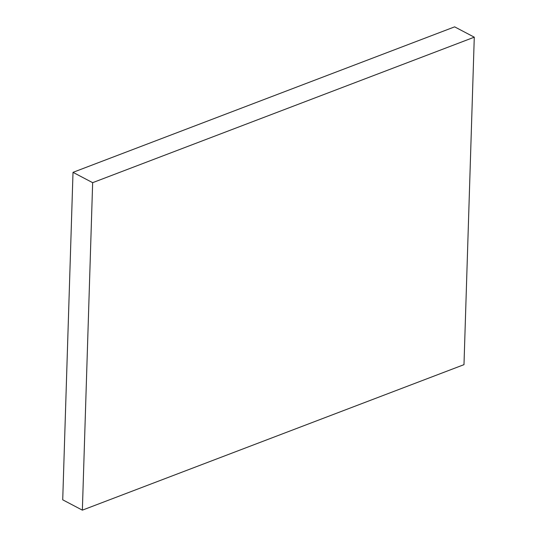 <?xml version="1.0" encoding="UTF-8"?>
<svg xmlns="http://www.w3.org/2000/svg" width="537" height="537" viewBox="0 0 537 537"><rect width="100%" height="100%" fill="white"/><g stroke="black" fill="none" stroke-linecap="round" stroke-linejoin="round"><path stroke-width="0.81" d="M92.653 182.667L474.278 37.181L463.988 364.657L82.362 510.15L92.653 182.667L73.012 172.343L454.638 26.85L474.278 37.181M73.012 172.343L62.722 499.819L82.362 510.15"/></g></svg>
